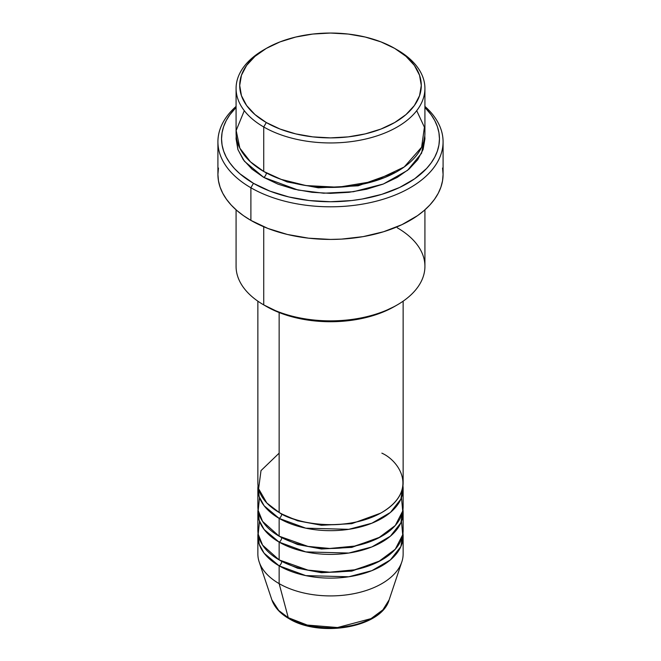 <?xml version="1.0" encoding="UTF-8"?>
<svg xmlns="http://www.w3.org/2000/svg" width="661" height="661" viewBox="0 0 661 661"><rect width="100%" height="100%" fill="white"/><g stroke="black" fill="none" stroke-linecap="round" stroke-linejoin="round"><path stroke-width="0.99" d="M389.147 599.824L382.893 609.855L371.003 618.638L337.523 627.537L307.249 625.058L288.262 617.68A3.636 2.099 120 0 0 288.94 618.63A3.636 2.099 -60 0 1 288.262 617.68A59.73 34.488 0 0 0 348 626.264A59.73 34.488 0 0 0 389.147 599.824C381.537 627.62 319.899 637.923 288.931 618.622C280.206 613.582 274.513 607.319 271.853 599.824A59.73 34.488 0 0 0 288.262 617.68L279.14 583.63L288.262 617.68L278.702 610.467L271.853 599.824L259.186 561.924A72.636 41.932 180 0 0 279.14 583.63A72.636 41.932 0 0 0 358.295 592.719A72.636 41.932 0 0 0 403.136 553.976L403.136 536.187A72.636 41.932 180 0 1 358.295 574.93A72.636 41.932 180 0 1 279.14 565.841L264.119 553.207L259.162 544.077L258.046 533.22A72.636 41.932 180 0 0 257.864 536.187L257.864 553.976A72.636 41.932 0 0 0 279.14 583.63L279.14 565.841L279.14 583.63A72.636 41.932 180 0 0 351.784 594.074A72.636 41.932 180 0 0 401.814 561.924L389.147 599.824M279.14 453.157L261.012 470.599L258.6 488.743L266.813 502.971L279.14 512.465A72.636 41.932 0 0 0 358.295 521.554A72.636 41.932 0 0 0 403.136 482.811L403.136 301.185M281.71 513.878A3.636 2.099 -60 0 1 281.71 513.944L280.454 513.2L281.71 513.944A3.636 2.099 -60 0 1 279.14 518.389L264.119 505.764L259.162 496.634L258.046 485.777A72.636 41.932 180 0 0 257.864 488.743L257.864 506.533A72.636 41.932 0 0 0 279.14 536.187A72.636 41.932 0 0 0 358.295 545.275A72.636 41.932 0 0 0 403.136 506.533L403.136 488.743A72.636 41.932 180 0 1 358.295 527.486A72.636 41.932 180 0 1 279.14 518.389L279.14 536.187L279.14 518.389A72.636 41.932 180 0 1 257.864 488.743M259.517 497.634L258.187 510.466L262.599 521.422L279.14 536.187L307.976 546.399L329.74 548.465L354.635 546.085L378.266 538.128L395.278 525.503L402.714 511.036L401.483 497.634M403.136 512.465A72.636 41.932 180 0 0 402.954 509.499L400.872 522.843L390.387 536.195L371.887 546.928L348.785 553.05L305.77 551.894L279.14 542.119A3.636 2.099 120 0 0 281.71 537.666L280.454 536.922L281.71 537.666A3.636 2.099 -60 0 1 279.14 542.119L264.119 529.486L259.162 520.356L258.046 509.499A72.636 41.932 180 0 0 257.864 512.465L257.864 530.254A72.636 41.932 0 0 0 279.14 559.908A72.636 41.932 0 0 0 358.295 568.997A72.636 41.932 0 0 0 403.136 530.254L403.136 512.465A72.636 41.932 180 0 1 358.295 551.208A72.636 41.932 180 0 1 279.14 542.119L279.14 559.908L279.14 542.119A72.636 41.932 180 0 1 257.864 512.465M259.517 521.355L258.187 534.187L262.599 545.143L279.14 559.908L307.976 570.121L329.74 572.186L354.635 569.807L378.266 561.85L395.278 549.225L402.714 534.757L401.483 521.355M281.71 561.321A3.636 2.099 -60 0 1 281.71 561.387L280.454 560.644L281.71 561.387A3.636 2.099 -60 0 1 279.14 565.841A72.636 41.932 180 0 1 257.864 536.187M244.289 110.676L236.167 130.498L239.86 148.196L250.469 161.838L263.731 171.463L263.731 126.978L266.3 122.533A90.788 52.417 180 0 1 266.3 48.402A90.788 52.417 180 0 1 394.7 48.402L380.943 41.883L365.244 37.041L348.215 34.058L330.5 33.05L312.785 34.058L295.756 37.041L280.057 41.883L266.3 48.402L255.014 56.342L246.619 65.406L241.455 75.238L239.712 85.467L241.455 95.696L246.619 105.529L255.014 114.593L266.3 122.533L280.057 129.052L295.756 133.894L312.785 136.877L330.5 137.885L348.215 136.877L365.244 133.894L380.943 129.052L394.7 122.533L405.986 114.593L414.381 105.529L419.545 95.696L421.288 85.467L419.545 75.238L414.381 65.406L405.986 56.342L394.7 48.402A90.788 52.417 180 0 1 394.7 122.533A90.788 52.417 180 0 1 266.3 122.533L263.731 126.978A94.424 54.516 0 0 0 397.269 126.978A94.424 54.516 0 0 0 397.269 49.889L397.269 49.889A94.424 54.516 180 0 1 424.924 88.434A94.424 54.516 180 0 1 366.632 138.802A94.424 54.516 180 0 1 263.731 126.978L263.731 171.463A94.424 54.516 0 0 0 366.632 183.279A94.424 54.516 0 0 0 424.924 132.911L424.924 88.434M397.269 227.797A94.424 54.516 180 0 1 397.269 304.895A94.424 54.516 180 0 1 263.731 304.895L266.3 306.382A90.788 52.417 0 0 0 394.7 306.374L380.943 312.901L365.244 317.743L348.215 320.725L330.5 321.733L312.785 320.725L295.756 317.743L280.057 312.901L263.731 304.895A94.424 54.516 0 0 0 366.632 316.71A94.424 54.516 0 0 0 424.924 266.35L424.924 209.818M250.891 187.765A112.585 65.001 0 0 0 401.343 192.318A112.585 65.001 0 0 0 424.924 106.413A112.585 65.001 180 0 1 443.085 141.809A112.585 65.001 180 0 1 373.581 201.861A112.585 65.001 180 0 1 250.891 187.765L250.891 220.386A112.585 65.001 0 0 0 373.581 234.473A112.585 65.001 0 0 0 443.085 174.421L442.54 180.8L440.92 187.104L438.235 193.293L434.508 199.3L429.79 205.067L424.106 210.537L417.529 215.66L401.921 224.666L383.57 231.747L363.178 236.621L341.539 239.108L330.5 239.422L308.538 238.175L287.419 234.473L267.953 228.466L250.891 220.386L250.891 187.765A112.585 65.001 180 0 1 217.915 141.809A112.585 65.001 180 0 1 236.076 106.413A112.585 65.001 0 0 0 250.891 187.765L253.46 183.32L250.891 187.765M424.924 107.462A108.949 62.902 180 0 1 396.765 188.773A108.949 62.902 180 0 1 253.46 183.32L269.969 191.145L288.807 196.953L309.249 200.539L330.5 201.745L351.751 200.539L362.129 199.035L381.86 194.317L399.616 187.468L414.72 178.743L426.585 168.497L431.154 162.912L434.756 157.103L437.359 151.113L438.929 145.007L439.449 138.843L438.929 132.679L437.359 126.573L434.756 120.583L431.154 114.774L424.924 107.462M266.3 172.942L265.044 172.199L266.3 172.942A3.636 2.099 -60 0 1 263.731 177.388L244.454 161.292L237.96 149.683L236.217 135.877L236.076 138.843L237.894 149.477L243.265 159.706L251.99 169.125L263.731 177.388A3.636 2.099 120 0 0 266.3 172.942L287.097 181.915L318.371 187.823L358.146 185.807L395.956 172.199L358.146 185.807L318.371 187.823L287.097 181.915L266.3 172.942M281.71 513.944L297.574 520.785L321.453 525.272L351.801 523.669L380.546 513.2L351.801 523.669L321.453 525.272L297.574 520.785L281.71 513.944A3.636 2.099 120 0 1 279.14 518.389L305.77 528.172L348.785 529.321L371.887 523.198L390.387 512.473L400.872 499.121L402.954 485.777A72.636 41.932 180 0 1 403.136 488.743M279.14 312.537L279.14 512.465L279.14 312.537M263.731 226.756L263.731 304.895L263.731 226.756M281.71 561.387L297.574 568.229L321.453 572.715L351.801 571.112L380.546 560.644L351.801 571.112L321.453 572.715L297.574 568.229L281.71 561.387A3.636 2.099 120 0 1 279.14 565.841L305.77 575.615L348.785 576.772L371.887 570.65L390.387 559.917L400.872 546.564L402.954 533.22A72.636 41.932 180 0 1 403.136 536.187M308.984 625.48L319.527 627.33L330.5 627.95L341.473 627.33L352.016 625.48M266.3 48.402L263.731 49.889A94.424 54.516 0 0 0 263.731 126.978A94.424 54.516 180 0 1 236.076 88.434A94.424 54.516 180 0 1 265.036 49.145M236.076 88.434L236.076 132.911A94.424 54.516 0 0 0 263.731 171.463L281.099 179.371L305.985 185.559L338.242 187.245L373.779 181.362L404.21 166.985L421.627 147.196L424.403 127.193L416.711 110.676M236.076 107.462L229.846 114.774L226.244 120.583L223.641 126.573L222.071 132.679L221.551 138.843L222.071 145.007L223.641 151.113L226.244 157.103L229.846 162.912L234.415 168.497L239.91 173.785L253.46 183.32A108.949 62.902 180 0 1 236.076 107.462M424.783 135.877L424.924 138.843L423.106 149.477L417.735 159.706L409.01 169.125L397.269 177.388L382.959 184.171L366.632 189.211L348.917 192.31L330.5 193.359L312.083 192.31L294.368 189.211L278.041 184.171L263.731 177.388L298.037 190.038L323.626 193.21L353.437 191.723L383.355 184.014L407.564 170.348L421.602 153.178L424.783 135.877M217.915 141.809L217.915 174.421A112.585 65.001 0 0 0 250.891 220.386L243.471 215.66L236.894 210.537L231.21 205.067L226.492 199.3L222.765 193.293L220.08 187.104L218.46 180.8L217.915 174.421L218.46 168.051M442.54 168.051L443.085 174.421L443.085 141.809M236.076 209.818L236.076 266.35A94.424 54.516 0 0 0 263.731 304.895L263.731 304.895M257.864 301.185L257.864 482.811A72.636 41.932 0 0 0 279.14 512.465C292.096 522.33 343.142 534.005 381.86 512.465C419.173 490.115 398.947 460.643 381.86 453.157M281.71 537.666L297.574 544.507L321.453 548.994L351.801 547.391L380.546 536.922L351.801 547.391L321.453 548.994L297.574 544.507L281.71 537.666M397.269 304.895L394.7 306.374"/></g></svg>
